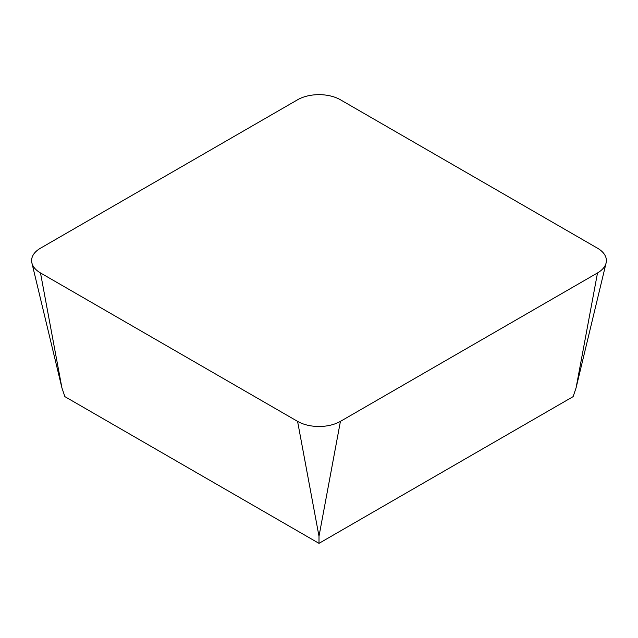 <?xml version="1.0" encoding="UTF-8"?>
<svg xmlns="http://www.w3.org/2000/svg" width="638" height="638" viewBox="0 0 638 638"><rect width="100%" height="100%" fill="white"/><g stroke="black" fill="none" stroke-linecap="round" stroke-linejoin="round"><path stroke-width="0.96" d="M40.489 272.936L61.91 387.84L64.869 396.629L319 543.353L573.131 396.629L576.09 387.84L606.1 262.976A30.297 17.489 0 0 0 597.511 248.198L340.421 99.775A30.297 17.489 0 0 0 297.579 99.775L40.489 248.198A30.297 17.489 0 0 0 31.9 262.976A30.297 17.489 0 0 0 40.489 272.936L297.579 421.367A30.297 17.489 0 0 0 340.421 421.367L597.511 272.936A30.297 17.489 0 0 0 606.1 262.976M297.579 421.367L319 536.271L319 543.353M340.421 421.367L319 536.271M597.511 272.936L576.09 387.84M61.91 387.84L31.9 262.976"/></g></svg>
